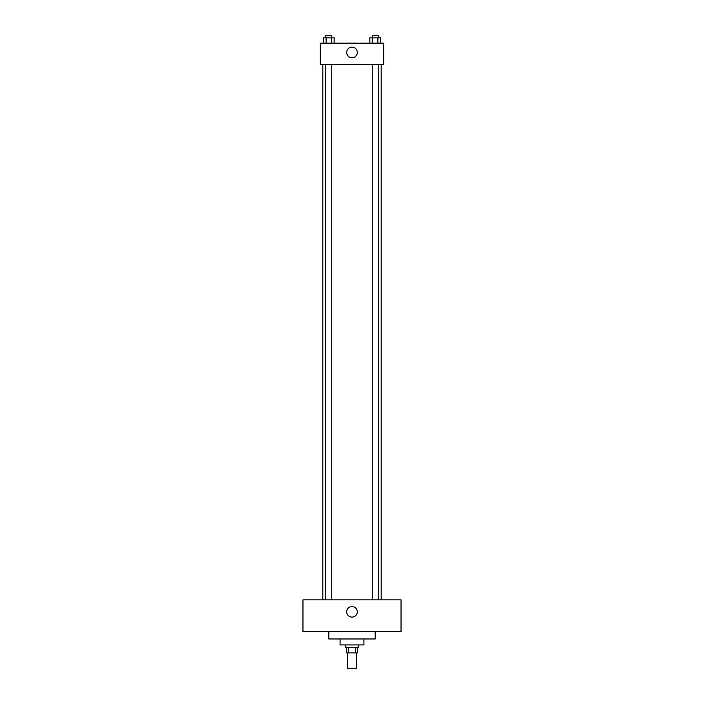 <?xml version="1.0" encoding="UTF-8"?>
<svg xmlns="http://www.w3.org/2000/svg" width="704" height="704" viewBox="0 0 704 704"><rect width="100%" height="100%" fill="white"/><g stroke="black" fill="none" stroke-linecap="round" stroke-linejoin="round"><path stroke-width="1.06" d="M347.362 652.89L347.362 668.8L356.638 668.8L356.638 652.89M355.397 647.592L355.397 652.89L346.694 652.89L346.694 647.592M355.397 652.89L357.306 652.89L357.306 647.592M358.626 644.943L358.626 647.592L345.374 647.592L345.374 644.943M348.603 647.592L348.603 652.89M363.933 638.977L363.933 644.943L340.067 644.943L340.067 638.977M375.188 631.682L375.188 638.977L328.812 638.977L328.812 631.682M401.042 631.682L302.958 631.682L302.958 599.87L401.042 599.87L401.042 631.682M352 606.505A5.306 5.306 0 0 1 356.594 614.451A5.306 5.306 0 0 1 347.406 614.451A5.306 5.306 0 0 1 352 606.505M381.163 64.363L381.163 599.87M372.24 599.87L372.24 64.363M331.76 64.363L331.76 599.87M383.812 64.363L320.188 64.363L320.188 43.155L383.812 43.155L383.812 64.363M357.306 52.43A5.306 5.306 0 0 1 349.351 57.024A5.306 5.306 0 0 1 349.351 47.837A5.306 5.306 0 0 1 357.306 52.43M380.582 43.155L380.582 37.849L369.864 37.849L369.864 43.155M377.898 37.849L377.898 43.155M372.548 37.849L372.548 43.155M372.24 37.849L372.24 35.2L378.206 35.2L378.206 37.849M334.136 43.155L334.136 37.849L323.418 37.849L323.418 43.155M331.452 37.849L331.452 43.155M326.102 37.849L326.102 43.155M325.794 37.849L325.794 35.2L331.76 35.2L331.76 37.849M322.837 64.363L322.837 599.87M378.206 599.87L378.206 64.363M325.794 64.363L325.794 599.87"/></g></svg>
